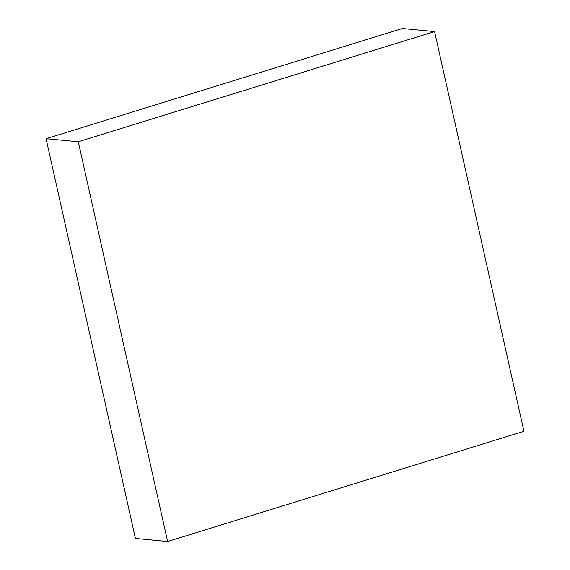 <?xml version="1.0" encoding="UTF-8"?>
<svg xmlns="http://www.w3.org/2000/svg" width="570" height="570" viewBox="0 0 570 570"><rect width="100%" height="100%" fill="white"/><g stroke="black" fill="none" stroke-linecap="round" stroke-linejoin="round"><path stroke-width="0.85" d="M135.418 538.436L167.623 541.5L523.93 431.298L434.582 31.564L78.268 141.766L167.623 541.5L135.418 538.436L46.07 138.702L78.268 141.766L46.07 138.702L402.377 28.5L434.582 31.564L402.377 28.5L46.07 138.702L135.418 538.436M167.623 541.5L523.93 431.298L434.582 31.564L78.268 141.766L167.623 541.5"/></g></svg>
